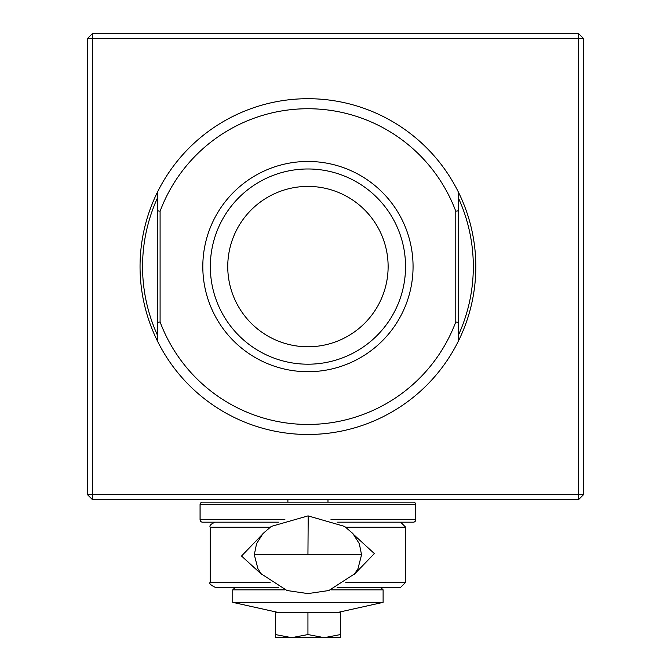 <?xml version="1.0" encoding="UTF-8"?>
<svg xmlns="http://www.w3.org/2000/svg" width="671" height="671" viewBox="0 0 671 671"><rect width="100%" height="100%" fill="white"/><g stroke="black" fill="none" stroke-linecap="round" stroke-linejoin="round"><path stroke-width="1.01" d="M325.385 637.45L340.507 637.45L340.507 634.556L325.385 637.45L292.808 637.45L307.939 634.556L323.061 637.45M340.507 634.556L340.507 612.388L275.362 612.388L275.362 637.45L292.808 637.45M275.362 634.556L290.493 637.45M307.939 612.388L307.939 634.556M277.869 612.388L232.762 602.365L383.107 602.365L383.107 589.843L330.937 589.843M284.94 589.843L232.762 589.843L232.762 602.365M337.152 522.181L413.302 522.181A2.508 2.449 -90 0 0 415.752 519.681L415.752 504.642L200.117 504.642A2.508 2.449 -90 0 1 202.567 502.134L247.691 502.134M311.478 502.134L369.646 502.134M278.725 522.181L202.567 522.181A2.508 2.449 -90 0 1 200.117 519.681L284.915 519.681M220.734 502.134L413.302 502.134A2.508 2.449 -90 0 1 415.752 504.642L415.81 504.642A2.508 2.508 0 0 0 413.302 502.134M395.135 502.134L307.939 502.134M354.07 534.955L374.359 553.592L354.028 574.594M345.716 582.319L405.661 582.319L400.654 587.335L337.11 587.335M278.759 587.335L215.223 587.335C210.518 584.986 208.849 583.317 210.208 582.319L270.161 582.319M405.661 582.319L405.661 527.196L345.716 527.196M261.841 574.577L241.526 556.033L261.807 534.946M400.654 522.181L405.661 527.196M455.777 211.239L458.285 210.786L458.285 322.399L455.777 321.946L455.777 211.239A157.87 157.87 0 0 0 160.092 211.239L160.092 321.946L157.584 322.399L157.584 210.786L160.092 211.239M157.584 322.399L157.584 341.304A167.893 167.893 0 0 1 157.584 191.881L157.584 210.786M157.584 197.693A165.385 165.385 0 0 0 157.584 335.492M458.285 210.786L458.285 191.881A167.893 167.893 0 0 1 458.285 341.304L458.285 322.399M458.285 335.492A165.385 165.385 0 0 0 458.285 197.693M160.092 321.946A157.87 157.87 0 0 0 455.777 321.946M157.584 341.304A167.893 167.893 0 0 0 458.285 341.304M413.059 266.588A105.121 105.121 0 0 0 255.374 175.55A105.121 105.121 0 0 0 255.374 357.626A105.121 105.121 0 0 0 413.059 266.588M458.285 191.881A167.893 167.893 0 0 0 157.584 191.881M307.939 346.773A80.184 80.184 0 0 1 227.754 266.588A80.184 80.184 0 0 1 307.939 186.404A80.184 80.184 0 0 1 388.123 266.588A80.184 80.184 0 0 1 307.939 346.773M405.544 266.588A97.605 97.605 0 0 0 259.132 182.059A97.605 97.605 0 0 0 259.132 351.118A97.605 97.605 0 0 0 405.544 266.588M92.439 33.55L578.561 33.55L583.577 38.566L583.577 494.619L578.561 499.627L92.439 499.627L87.423 494.619L87.423 38.566L92.439 33.55L92.439 499.627M578.561 33.55L578.561 38.566L583.577 38.566M583.577 494.619L578.561 494.619L578.561 499.627M87.423 494.619L578.561 494.619L578.561 38.566L87.423 38.566M200.117 504.642L200.117 519.681M330.962 519.681L415.752 519.681M361.56 554.758L254.309 554.758L257.924 568.765L261.245 573.839L287.012 590.522L307.939 593.6L328.857 590.522L354.624 573.839L357.953 568.765L361.56 554.758L359.312 543.686L352.879 533.554L344.575 526.399L308.199 515.915L307.939 554.758M270.153 527.196L210.208 527.196C209.209 525.628 210.879 523.959 215.223 522.181M327.985 502.134L327.985 499.627M287.893 502.134L287.893 499.627M338.008 612.388L383.107 602.365M235.269 587.335L232.762 589.843M380.608 587.335L383.107 589.843M202.567 522.181A2.508 2.508 0 0 1 200.059 519.681L200.059 504.642A2.508 2.508 0 0 1 202.567 502.134M413.302 522.181A2.508 2.508 0 0 0 415.81 519.681L415.81 504.642M210.208 582.319L210.208 527.196M254.309 554.758L256.557 543.686L262.99 533.554L271.294 526.399L307.939 515.915"/></g></svg>

